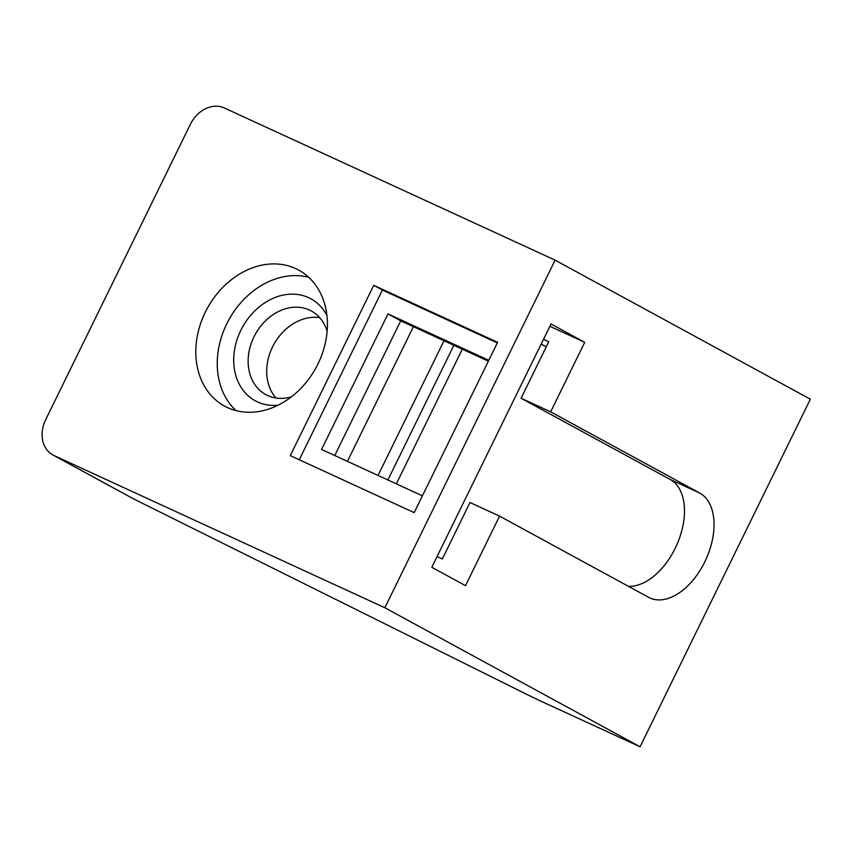 <?xml version="1.0" encoding="UTF-8"?>
<svg xmlns="http://www.w3.org/2000/svg" width="853" height="853" viewBox="0 0 853 853"><rect width="100%" height="100%" fill="white"/><g stroke="black" fill="none" stroke-linecap="round" stroke-linejoin="round"><path stroke-width="1.28" d="M278.099 405.207A58.089 46.457 118.6 0 1 257.51 401.912A58.089 46.457 118.6 0 1 240.823 330.335A58.089 46.457 118.6 0 1 308.594 297.633A58.089 46.457 118.6 0 1 326.944 315.546M291.321 396.912A47.608 38.065 118.6 0 1 267.65 395.504A47.608 38.065 118.6 0 1 265.816 394.587A47.608 38.065 118.6 0 1 254.546 335.709A47.608 38.065 118.6 0 1 309.511 310.055A47.608 38.065 118.6 0 1 311.356 310.982A47.608 38.065 118.6 0 1 327.136 331.145M295.671 268.578A77.452 61.938 118.6 0 1 298.667 270.081A77.452 61.938 118.6 0 1 316.985 365.873A77.452 61.938 118.6 0 1 227.559 407.606A77.452 61.938 118.6 0 1 224.563 406.103A77.452 61.938 118.6 0 1 206.245 310.311A77.452 61.938 118.6 0 1 295.671 268.578M308.658 277.246A77.452 61.938 -61.4 0 0 228.668 320.142A77.452 61.938 -61.4 0 0 236.014 410.613M444.008 340.763L378.039 475.441M431.821 567.288L551.017 323.98L584.71 342.33L550.654 411.85L699.705 493.045A58.089 34.824 -65.3 0 1 705.303 560.805A58.089 34.824 -65.3 0 1 649.89 597.953A58.089 34.824 -65.3 0 1 648.621 597.324L499.57 516.118L465.514 585.638L431.821 567.288M488.374 361.182L413.406 326.688L347.427 461.356M488.812 360.297L387.966 313.904L321.56 449.456L422.406 495.849M299.264 459.767L382.4 290.041L497.32 342.917M224.275 107.947A29.045 23.223 -61.4 0 0 190.379 124.303L45.646 419.751A29.045 23.223 -61.4 0 0 52.865 454.969A29.045 23.223 -61.4 0 0 53.995 455.534L384.842 607.741L555.122 260.154L224.275 107.947M290.287 455.63L373.731 285.318L497.619 342.32L414.185 512.632L290.287 455.63M52.865 454.969L133.74 498.973L523.337 692.668A29.045 0.938 26.1 0 0 543.67 702.435L640.07 746.78L810.35 399.204L555.122 260.154M640.07 746.78L384.842 607.741M543.489 339.334L548.756 341.765L521.087 398.244L670.138 479.439A58.089 34.824 -65.3 0 1 678.455 540.93A58.089 34.824 -65.3 0 1 628.373 586.299M499.57 516.118L470.003 502.524L442.334 559.003L437.067 556.582M541.175 344.068L546.261 346.84M549.876 326.304L584.71 342.33M387.891 479.972L453.86 345.294M521.087 398.244L550.654 411.85M396.336 483.864L462.305 349.186M382.4 290.041L373.731 285.318M334.749 455.534L400.729 320.856L387.966 313.904M400.729 320.856L413.406 326.688M275.977 397.999A47.608 38.065 118.6 0 1 273.706 344.676A47.608 38.065 118.6 0 1 319.736 317.679M133.74 498.973L53.995 455.534M670.138 479.439L699.705 493.045"/></g></svg>
